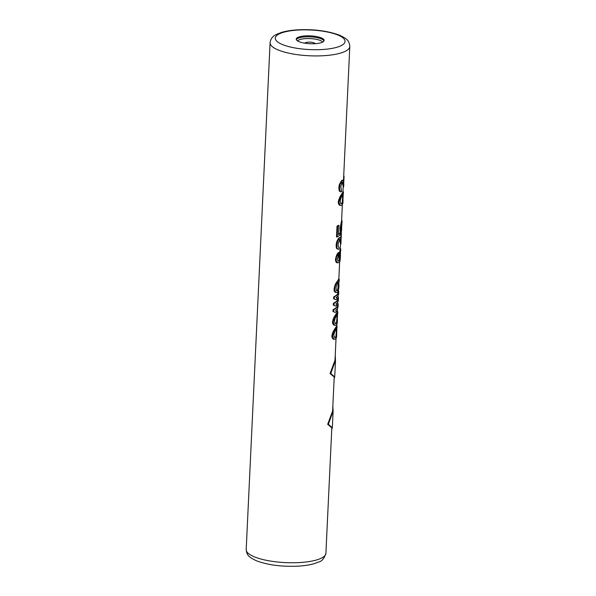 <?xml version="1.0" encoding="UTF-8"?>
<svg xmlns="http://www.w3.org/2000/svg" width="596" height="596" viewBox="0 0 596 596"><rect width="100%" height="100%" fill="white"/><g stroke="black" fill="none" stroke-linecap="round" stroke-linejoin="round"><path stroke-width="0.89" d="M338.163 201.902L340.137 196.427L340.77 196.389L338.863 201.858L338.163 201.902L339.079 204.823L341.054 205.389L339.735 204.786L338.863 201.858M339.415 197.812L340.063 197.768M333.402 339.236L334.736 339.273L333.425 338.67L332.553 335.742L331.853 335.786L332.054 337.552L333.402 339.236L334.036 339.199M331.853 335.786L333.097 331.696L335.757 327.383A39.902 11.22 2.7 0 0 336.457 326.183L337.135 325.751L336.978 326.154A40.401 11.354 -177.3 0 1 336.315 327.346L333.753 331.652L332.553 335.742M337.053 327.606L336.703 324.41M334.065 325.207L335.399 325.252L334.08 324.641L333.209 321.713L332.516 321.758L332.71 323.524L333.425 324.686L334.691 325.17M332.516 321.758L333.76 317.668L336.42 313.354A39.902 11.22 2.7 0 0 337.12 312.155L337.798 311.73L337.641 312.125A40.401 11.354 -177.3 0 1 336.978 313.317L334.416 317.631L333.209 321.713M337.709 313.578L337.798 311.745L337.299 311.76M332.993 311.559L335.295 312.423L332.993 311.559L333.082 309.644A39.902 11.22 2.7 0 0 337.627 304.78L337.753 302.098M333.298 305.182L335.593 306.046L333.298 305.182L333.387 303.267A39.902 11.22 2.7 0 0 337.932 298.41L338.059 295.72M333.596 298.805L335.898 299.669L333.596 298.805L333.685 296.89A39.902 11.22 2.7 0 0 338.23 292.033L338.297 290.639M334.959 292.167L336.427 292.517L334.93 290.967L334.728 289.514L334.028 289.559L334.244 291.012L334.959 292.167L335.615 292.129M334.028 289.559L335.339 284.203L338.088 280.068A39.902 11.22 2.7 0 0 338.632 279.137L338.841 278.541M338.282 261.123L339.005 260.623A39.902 11.22 2.7 0 0 339.191 260.355L339.735 260.318A40.401 11.354 -177.3 0 1 339.556 260.586L337.917 260.959L337.381 259.469L338.826 252.57L336.539 256.854L336.129 259.871L335.429 259.916L336.36 262.523L337.82 262.873L336.33 261.316L336.129 259.871M339.154 239.585L339.675 239.674L340.502 243.883L340.264 248.897L340.763 248.867L340.234 248.897A39.902 11.22 2.7 0 1 340.107 249.553L338.915 255.93L339.191 260.355M335.429 259.916L336.718 254.872L338.23 252.607L338.826 252.57M336.77 248.644L338.275 249.307L336.77 248.644L336.293 247.66L336.166 244.3L337.15 240.672L338.923 237.946A39.902 11.22 2.7 0 0 339.243 237.67L340.346 237.402L339.243 237.67M341.992 222.539L341.992 222.539A40.401 11.354 -177.3 0 1 341.948 222.8L341.262 233.334A40.401 11.354 -177.3 0 1 337.209 236.917L336.509 236.962L337.023 226.13A39.902 11.22 2.7 0 0 338.342 225.4L338.99 225.363A40.401 11.354 -177.3 0 1 337.723 226.085L337.023 226.13M338.573 234.213A39.902 11.22 2.7 0 0 340.428 232.44L340.234 227.881L341.471 221.369A39.902 11.22 2.7 0 0 341.575 220.848L341.56 220.848M340.137 196.427L342.074 193.499A39.902 11.22 2.7 0 0 342.767 192.299L343.452 191.867L343.289 192.27A40.401 11.354 -177.3 0 1 342.625 193.462L340.77 196.389M343.363 193.722L343.452 191.89L342.931 191.972L343.207 186.511L342.387 182.294L342.946 182.257L342.447 182.167A40.401 11.354 -177.3 0 1 342.134 182.443L340.823 186.474L341.694 191.689L340.979 191.927L340.137 191.219L339.511 188.15L338.811 188.194L339.474 191.264L340.979 191.927M341.858 182.205L342.387 182.294M338.811 188.194L339.251 184.857L341.627 180.566A39.902 11.22 2.7 0 0 341.955 180.29L342.536 180.253A40.401 11.354 -177.3 0 1 342.223 180.528L339.936 184.812L339.511 188.15M336.04 338.439L335.012 360.26L330.072 373.513L334.222 377.045L332.613 411.061L327.673 424.315L331.823 427.839L325.908 553.289A39.902 11.22 -177.3 0 1 300.31 562.512A39.902 11.22 -177.3 0 1 246.193 549.527L270.092 42.688A39.902 11.22 2.7 0 0 324.209 55.674A39.902 11.22 2.7 0 0 349.807 46.451C349.159 40.692 347.431 38.963 339.564 35.201C327.346 30.768 313.205 28.995 297.151 29.875C291.109 30.269 285.916 31.104 281.558 32.385L276.179 34.538C272.506 36.416 270.48 39.135 270.092 42.688M305.189 35.902A13.969 3.926 2.7 0 0 296.227 39.135A13.969 3.926 2.7 0 0 315.165 43.679A13.969 3.926 2.7 0 0 324.127 40.446A13.969 3.926 2.7 0 0 305.189 35.902M336.613 336.658L336.435 337.627A40.401 11.354 -177.3 0 1 335.772 338.819L334.736 339.273M332.769 338.707L333.425 338.67M332.054 337.552L332.739 337.507M332.233 333.723L332.918 333.678M333.097 331.696L333.753 331.652M333.827 330.311L334.453 330.273M334.617 329.111L335.22 329.074M335.108 328.381L335.69 328.344M335.757 327.383L336.315 327.346M336.457 326.183L336.978 326.154M336.435 330.117L336.822 330.087L336.464 336.166A40.401 11.354 -177.3 0 1 335.95 337.09L335.257 337.589L334.319 337.142L333.82 335.019L334.565 332.039L336.338 328.806A40.401 11.354 -177.3 0 0 336.852 327.875L337.045 327.413M336.822 330.087L336.829 327.934M334.676 337.627L335.95 337.09M335.399 337.127A39.902 11.22 2.7 0 0 335.935 336.196L336.509 328.552M336.502 328.649L336.919 328.62M336.353 331.838L336.77 331.808M336.293 333.052L336.762 333.022M336.181 335.094L336.688 335.064M335.935 336.196L336.464 336.166M337.269 322.63L337.098 323.598A40.401 11.354 -177.3 0 1 336.435 324.798L335.399 325.252M333.425 324.686L334.08 324.641M332.71 323.524L333.402 323.479M332.896 319.694L333.581 319.657M333.76 317.668L334.416 317.631M334.49 316.282L335.116 316.245M335.28 315.09L335.883 315.046M335.772 314.353L336.353 314.315M336.42 313.354L336.978 313.317M337.12 312.155L337.641 312.125M337.098 316.089L337.485 316.066L337.127 322.138A40.401 11.354 -177.3 0 1 336.606 323.069L335.921 323.561L334.982 323.114L334.475 320.991L335.22 318.018L337.001 314.777A40.401 11.354 -177.3 0 0 337.515 313.846L337.709 313.384M337.485 316.066L337.492 313.906M335.339 323.598L336.606 323.069M336.062 323.099A39.902 11.22 2.7 0 0 336.598 322.168L337.165 314.532M337.165 314.621L337.582 314.599M337.016 317.81L337.433 317.787M336.956 319.024L337.418 318.994M336.837 321.073L337.343 321.035M336.598 322.168L337.127 322.138M337.694 303.334L337.858 303.327A40.401 11.354 -177.3 0 1 338.126 304.809A40.401 11.354 -177.3 0 1 333.782 309.6L333.693 311.514M333.082 309.644L333.782 309.6M338.126 304.809L338.036 306.716A40.401 11.354 -177.3 0 1 335.585 310.367L336.628 311.313A40.401 11.354 -177.3 0 1 335.295 312.423M337.999 296.957L338.155 296.95A40.401 11.354 -177.3 0 1 338.424 298.432A40.401 11.354 -177.3 0 1 334.08 303.222L333.991 305.137M333.387 303.267L334.08 303.222M338.424 298.432L338.334 300.347A40.401 11.354 -177.3 0 1 335.883 303.99L336.926 304.936A40.401 11.354 -177.3 0 1 335.593 306.046M339.213 280.425L339.079 280.701A40.401 11.354 -177.3 0 1 338.96 280.962L338.461 290.572A40.401 11.354 -177.3 0 1 338.729 292.055A40.401 11.354 -177.3 0 1 334.386 296.845L334.296 298.76M333.685 296.89L334.386 296.845M338.729 292.055L338.64 293.97A40.401 11.354 -177.3 0 1 336.181 297.613L337.224 298.559A40.401 11.354 -177.3 0 1 335.898 299.669M338.67 288.792L338.848 287.19M338.915 286.162L338.953 287.183M338.982 284.955L338.968 286.162M338.982 281.141L339.243 280.425M339.087 281.96L339.161 281.126M338.305 290.602L337.776 291.913A40.401 11.354 -177.3 0 1 337.247 292.457L336.427 292.517M334.244 291.012L334.93 290.967M334.11 287.965L334.803 287.92L334.728 289.514M334.475 286.229L335.161 286.184L334.803 287.92M335.339 284.203L335.995 284.158L335.161 286.184M336.271 282.675L336.889 282.631L335.995 284.158M337.187 281.342L337.776 281.305L336.889 282.631M338.088 280.068L338.64 280.031L337.776 281.305M338.632 279.137L339.154 279.107A40.401 11.354 -177.3 0 1 338.64 280.031M339.288 280.187L339.154 279.107M338.684 282.631L338.111 282.489A40.401 11.354 -177.3 0 1 337.843 282.757L336.084 286.885L336.151 289.932L336.517 290.602L337.463 290.729A40.401 11.354 -177.3 0 0 337.731 290.453L338.707 286.378L338.684 282.631L338.141 282.668L338.282 284.18L338.811 284.15M337.463 290.729L336.896 290.766A39.902 11.22 2.7 0 0 337.165 290.49L337.858 288.725L338.282 284.18M338.252 283.361L338.789 283.324M338.178 286.415L338.707 286.378M338.059 287.503L338.595 287.466M337.858 288.725L338.394 288.688M337.53 289.768L338.088 289.731M337.165 290.49L337.731 290.453M338.297 261.123L338.863 261.085M339.005 260.623L339.556 260.586M338.878 258.977L339.437 258.947L339.4 257.487L338.833 257.524M339.735 260.318L339.437 258.947M338.915 255.93L339.474 255.893L339.4 257.487M339.109 254.201L339.668 254.164L339.474 255.893M339.496 252.205L340.04 252.168L339.668 254.164M339.787 250.841L340.323 250.812L340.04 252.168M340.107 249.553L340.629 249.515L340.323 250.812M340.726 248.867L340.763 248.867A40.401 11.354 -177.3 0 1 340.629 249.515M340.331 258.023L339.996 261.257A40.401 11.354 -177.3 0 1 339.482 262.18L337.82 262.873M336.36 262.523L337.016 262.478M335.645 261.361L336.33 261.316M335.488 258.642L336.189 258.597M335.853 256.898L336.539 256.854M336.718 254.872L337.373 254.827M337.656 253.345L338.275 253.307M340.346 252.317L340.666 250.588A40.401 11.354 -177.3 0 1 340.592 250.983L339.988 254.902L340.212 258.947A40.401 11.354 -177.3 0 0 340.294 258.56L340.338 257.852L340.003 258.575M340.487 252.309L340.338 257.852L339.914 257.882M339.958 255.654L340.361 255.624M339.899 256.861L340.353 256.831M339.675 239.674L340.241 239.637L339.742 239.54A40.401 11.354 -177.3 0 1 339.429 239.823L338.118 243.846L338.2 246.58L339.064 247.467L338.99 249.061L338.275 249.307M337.433 248.599L336.978 247.616L336.293 247.66M336.978 247.616L336.807 245.53L336.107 245.574M339.832 237.633A40.401 11.354 -177.3 0 1 339.519 237.908L337.813 240.628L336.867 244.248L336.166 244.3M336.867 244.248L336.807 245.53M337.232 242.192L336.546 242.237M337.813 240.628L337.15 240.672M338.766 238.787L338.141 238.825M339.519 237.908L338.923 237.946M340.435 245.321L341.128 241.171L340.346 237.402M341.24 233.394A40.401 11.354 -177.3 0 1 341.359 233.826L340.994 233.848M341.359 233.826L341.083 239.652M341.001 243.757L340.241 239.637M337.723 226.085L337.209 236.917M338.99 225.363L338.55 234.608A40.401 11.354 -177.3 0 0 340.972 232.403L340.428 232.44M340.972 232.403L340.748 231.211L340.189 231.248M340.748 231.211L340.711 229.751L340.145 229.788M342.052 220.818L342.082 220.818A40.401 11.354 -177.3 0 1 341.985 221.332L340.8 227.843L340.234 227.881M340.8 227.843L340.711 229.751M340.986 226.115L340.428 226.145M341.359 224.118L340.815 224.148M341.717 222.628L341.18 222.658M341.985 221.332L341.471 221.369M341.612 224.588L341.642 230.25L341.24 230.28M341.664 229.102L341.21 229.132M341.672 227.895L341.262 227.918M341.836 223.433L341.799 224.58M342.007 222.472L341.88 223.433M342.923 202.774L342.752 203.743A40.401 11.354 -177.3 0 1 342.089 204.935L341.054 205.389M339.72 205.352L340.346 205.315M339.079 204.823L339.735 204.786M338.364 203.668L339.05 203.623M338.543 199.839L339.228 199.794M342.745 196.233L343.132 196.211L342.774 202.282A40.401 11.354 -177.3 0 1 342.26 203.214L341.568 203.705L340.636 203.258L340.13 201.135L340.875 198.163L342.655 194.922A40.401 11.354 -177.3 0 0 343.169 193.991L343.363 193.529M343.132 196.211L343.147 194.05M340.934 195.227L341.53 195.19M341.426 194.497L342.007 194.46M342.074 193.499L342.625 193.462M342.767 192.299L343.289 192.27M340.986 203.743L342.26 203.214M341.709 203.243A39.902 11.22 2.7 0 0 342.253 202.312L342.819 194.676M342.819 194.765L343.236 194.743M342.663 197.954L343.08 197.932M342.611 199.168L343.072 199.138M342.491 201.217L342.998 201.18M342.253 202.312L342.774 202.282M343.14 187.949L343.713 186.377L342.946 182.257M339.474 191.264L340.137 191.219M338.997 190.28L339.683 190.236M338.871 186.921L339.571 186.876M339.251 184.857L339.936 184.812M339.854 183.292L340.517 183.248M340.845 181.445L341.471 181.407M341.627 180.566L342.223 180.528M341.955 180.29L342.536 180.253M343.713 186.377L343.832 183.791L343.05 180.029M343.676 176.468L344.063 176.446L343.788 182.272M343.706 175.827L343.87 175.82A40.401 11.354 -177.3 0 1 344.063 176.446M327.673 424.315L328.374 424.27L333.112 411.18L332.851 406.025M331.756 429.321L332.33 427.764L328.374 424.27M330.072 373.513L330.773 373.469L335.503 360.386L335.25 355.231M334.147 378.527L334.721 376.97L330.773 373.469M335.503 360.386L334.721 376.97M333.112 411.18L332.33 427.764M297.702 30.076A34.918 9.812 2.7 0 0 277.602 41.891A34.918 9.812 2.7 0 0 322.652 49.505A34.918 9.812 2.7 0 0 342.752 37.69A34.918 9.812 2.7 0 0 297.702 30.076M323.993 40.93A13.969 3.926 -177.3 0 0 305.137 36.885A13.969 3.926 2.7 0 0 296.316 39.627M297.568 40.923A12.762 3.583 2.7 0 1 305.502 38.628A12.762 3.583 -177.3 0 1 322.622 42.107M315.157 43.679A5.193 1.46 -177.3 0 0 308.139 42.167A5.193 1.46 2.7 0 0 304.854 43.188M337.299 311.768L337.455 308.475M338.863 278.541L339.645 261.935M340.77 238.065L340.972 233.878M341.582 220.848L342.357 204.555M343.482 180.685L349.807 46.451M325.908 553.289C324.157 558.541 321.78 561.432 318.778 561.961L314.651 563.525C310.263 564.852 304.988 565.708 298.849 566.103C282.415 566.915 268.334 565.164 256.608 560.851C248.435 556.94 246.93 555.398 246.193 549.527M336.733 334.281L336.651 336.122M337.396 320.261L337.314 322.093M340.763 248.867L340.689 250.536M342.089 220.818L342.007 222.487M343.05 200.405L342.961 202.238"/></g></svg>
